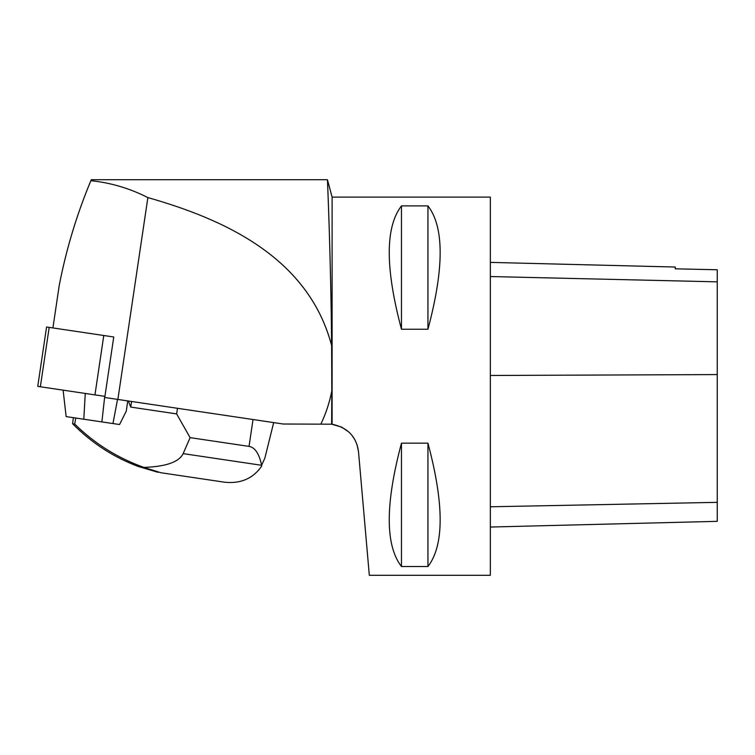 <?xml version="1.0" encoding="UTF-8"?>
<svg xmlns="http://www.w3.org/2000/svg" width="755" height="755" viewBox="0 0 755 755"><rect width="100%" height="100%" fill="white"/><g stroke="black" fill="none" stroke-linecap="round" stroke-linejoin="round"><path stroke-width="1.13" d="M49.188 327.387L40.355 386.768L104.917 396.366L37.75 386.381L46.574 327L113.75 336.985L104.756 397.489L283.238 424.017L331.643 424.197L331.794 390.967C329.567 402.434 325.943 413.457 320.913 424.017M52.916 327.934L59.22 285.503C66.185 249.48 76.736 214.543 90.874 180.69C110.683 182.719 129.69 188.354 147.876 197.584L117.874 399.442M348.895 432.049L341.637 427.085L331.643 424.197M358.502 451.632L369.318 575.291L490.344 575.291L490.344 197.102L332.106 197.102L332.106 424.244C347.611 427.5 356.417 436.635 358.502 451.632L357.011 444.544M355.161 440.222L352.038 435.437M147.876 197.584C221.706 218.61 308.134 256.096 331.624 345.554C330.86 256.03 327.368 178.444 327.443 179.709C327.359 178.567 330.879 256.407 331.624 345.554L331.794 390.967M401.471 205.888L427.943 205.888C444.233 227.047 444.233 268.167 427.943 329.246L401.471 329.246C385.173 268.167 385.173 227.047 401.471 205.888L401.471 329.246M401.471 443.147L427.943 443.147C444.233 504.227 444.233 545.346 427.943 566.505L401.471 566.505C385.173 545.346 385.173 504.227 401.471 443.147L401.471 566.505M490.344 527.037L717.25 521.337L717.25 269.771L675.272 268.818L717.25 269.771M490.344 262.391L675.272 267.034L675.272 268.837M427.943 443.147L427.943 566.505M427.943 205.888L427.943 329.246M91.053 180.256L91.27 179.756M332.106 197.102L327.443 179.709L91.279 179.709L90.874 180.69M128.359 400.999L130.738 407.087L176.642 413.91L177.482 408.295M176.642 413.91L190.1 437.636L249.037 446.394C255.001 447.413 259.191 453.708 261.607 465.288L264.911 457.983L273.678 422.592M130.738 407.087L131.568 401.471M127.727 400.905L126.293 411.079L119.545 424.536L66.138 416.6L63.109 390.146M261.759 466.052C253.133 478.481 240.788 483.88 224.716 482.228L160.909 472.743L143.856 467.392C117.431 457.907 94.384 443.449 74.698 424.036L75.745 418.025M143.856 467.392C165.873 466.656 178.982 462.069 183.172 453.623L261.607 465.288M190.1 437.636L183.172 453.623M158.125 472.328L138.741 466.637C113.741 457.36 91.695 443.053 72.603 423.725L74.698 424.036M73.348 417.675L72.603 423.725M101.878 421.913L104.747 396.337M112.948 423.555L117.544 399.386M94.951 394.884L103.775 335.503M717.25 502.349L490.344 506.784M717.25 374.584L490.344 375.471M717.25 281.851L490.344 276.538M249.037 446.394L253.029 419.525M83.805 419.223L85.258 393.44"/></g></svg>
